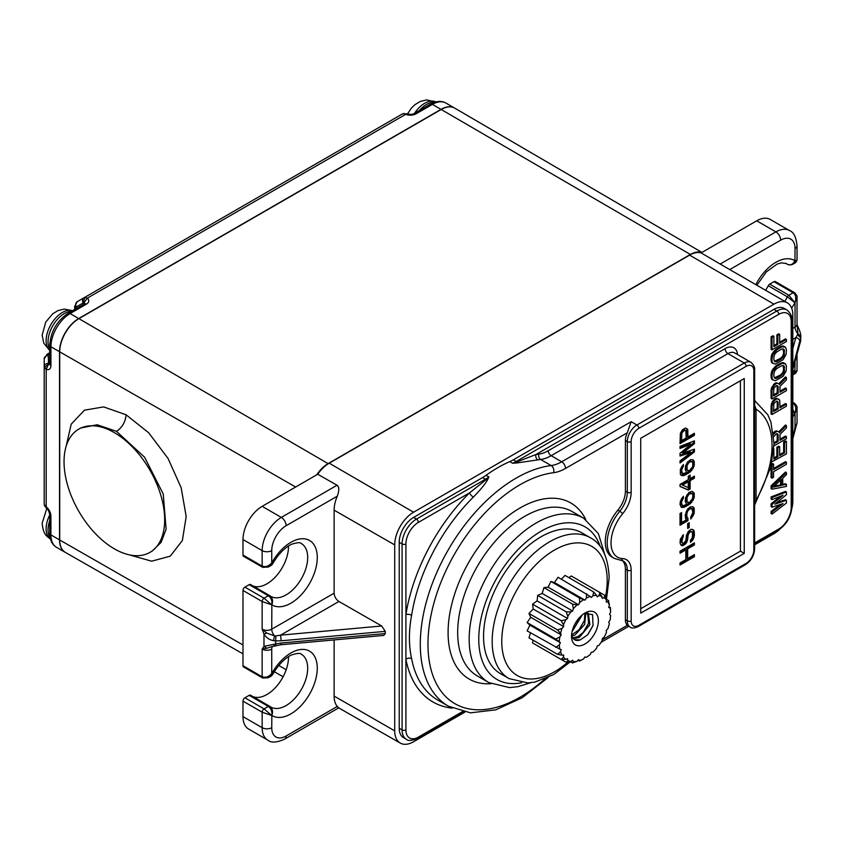 <?xml version="1.0" encoding="UTF-8"?>
<svg xmlns="http://www.w3.org/2000/svg" width="843" height="843" viewBox="0 0 843 843"><rect width="100%" height="100%" fill="white"/><g stroke="black" fill="none" stroke-linecap="round" stroke-linejoin="round"><path stroke-width="1.26" d="M399.213 728.247L402.09 729.901A20.327 11.739 -60 0 0 406.294 739.216L403.418 737.551A20.327 11.739 -60 0 1 399.213 728.247L399.213 542.312A20.327 11.739 -60 0 1 413.586 517.412L482.502 477.623A40.706 23.499 120 0 0 486.063 475.315A135.544 78.262 -60 0 1 509.794 461.616A40.706 23.499 120 0 0 513.355 459.814L773.958 309.349A20.327 11.739 -60 0 1 784.127 308.348L787.004 310.003A20.327 11.739 -60 0 0 776.835 311.014A2.708 1.57 60 0 1 778.753 314.334L535.927 454.535A4.067 3.003 -99.4 0 0 537.834 459.878L517.317 462.881L516.843 461.943L512.67 463.271L517.317 462.881M487.37 480.173C484.841 484.483 480.173 490.131 473.366 497.096A4.067 1.423 45.3 0 1 469.519 492.87L486 479.751L487.37 480.173L488.94 476.969L486.063 475.315M537.834 459.878L540.637 459.467L551.185 465.557A135.544 78.262 -60 0 0 435.957 574.452A135.544 78.262 -60 0 0 448.371 706.181L437.823 700.101A135.544 78.251 -60 0 1 411.616 658.678C408.697 645.338 408.697 630.87 411.616 615.264A135.544 78.251 -60 0 1 473.366 497.096M791.925 508.213A26.691 15.406 120 0 0 792.831 500.984L792.831 315.061A26.691 15.406 120 0 0 787.341 302.858A26.691 15.406 120 0 0 773.958 304.165L689.616 255.123L329.244 463.186A27.113 15.648 120 0 0 317.737 474.251L262.152 506.348A27.113 15.648 120 0 0 242.984 539.552L242.984 555.042A2.708 1.57 120 0 0 243.543 556.285L262.71 567.35A2.708 1.57 120 0 0 262.753 567.371M754.622 544.841L773.958 533.682A26.691 15.406 120 0 0 779.764 529.267M334.123 639.921L334.123 696.097L394.714 730.839A26.691 15.406 120 0 0 400.277 743.083A26.691 15.406 120 0 0 413.586 741.735L464.862 712.135M394.714 730.839L394.714 544.915L334.123 510.173L334.123 593.177L271.741 629.194A6.776 3.909 180 0 1 262.152 629.194L263.985 634.031C266.146 637.656 269.286 639.858 273.438 640.659L275.672 640.88L275.914 635.907L280.571 635.158L338.928 601.47C336.009 599.457 334.408 596.696 334.123 593.177M329.244 463.186L413.586 512.217A26.691 15.406 120 0 0 394.714 544.915M413.586 512.217L773.958 304.165M792.831 369.266L800.681 340.825L792.831 369.624M800.681 340.825L800.681 337.769L792.831 367.053M792.831 348.602L795.803 337.695A4.067 3.277 15.2 0 1 799.817 341.373M800.85 336.136L800.681 337.769L797.541 334.745L797.931 333.807L800.85 336.157C800.587 333.154 799.543 329.908 797.72 326.389L797.035 324.292A6.776 3.909 180 0 1 795.044 327.063L792.831 328.338M792.831 339.402L795.803 337.695L797.541 334.745M773.958 281.688L769.701 284.144L788.869 295.219A2.708 1.57 120 0 0 787.415 296.82L794.928 302.785L788.869 295.219L793.126 292.753L773.958 281.688A2.708 1.57 120 0 1 775.318 281.551L794.485 292.616A2.708 1.57 120 0 0 793.126 292.753C795.781 294.439 796.424 297.758 795.044 302.711L795.044 327.063A6.776 3.909 -120 0 0 797.931 333.807L797.162 325.05M791.619 308.074A37.271 21.518 -60 0 0 794.928 302.785L797.035 297.6M787.341 302.858L720.175 264.049L775.876 231.888A27.113 15.648 -60 0 1 789.427 230.539L770.26 219.475A27.113 15.648 120 0 0 756.708 220.813L701.123 252.911A27.113 15.648 120 0 0 689.616 255.123M701.123 252.911L720.175 264.049M769.701 284.144A2.708 1.57 120 0 0 768.247 285.756A30.496 17.608 -60 0 1 765.644 290.203M288.506 546.022A30.496 17.608 -60 0 1 276.135 576.138A30.496 17.608 -60 0 1 252.911 585.927M269.581 595.558L250.613 584.61A2.708 1.57 120 0 0 250.519 584.547A2.708 1.57 120 0 0 249.159 584.673L244.902 587.139A2.708 1.57 120 0 0 242.984 590.458L242.984 665.717A2.708 1.57 120 0 0 243.543 666.95L262.71 678.025A2.708 1.57 120 0 0 262.753 678.046M288.506 656.686A30.496 17.608 -60 0 1 276.135 686.813A30.496 17.608 -60 0 1 252.911 696.603M269.581 706.234L250.613 695.275A2.708 1.57 120 0 0 250.519 695.212A2.708 1.57 120 0 0 249.159 695.349L244.902 697.814A2.708 1.57 120 0 0 242.984 701.134L242.984 716.624A27.113 15.648 120 0 0 248.601 729.037L267.768 740.101A27.113 15.648 120 0 1 262.152 727.688A6.776 3.909 0 0 0 271.741 727.688A20.327 11.739 -60 0 0 286.114 735.992L337.295 706.445A26.987 15.585 120 0 1 334.123 696.097M792.831 435.683A20.327 11.739 120 0 0 795.044 425.557L795.044 413.386L797.035 408.275C797.467 407.095 796.624 405.441 794.485 403.291L794.485 403.291A2.708 1.57 120 0 0 793.126 403.428C795.781 405.125 796.424 408.444 795.044 413.386L792.831 409.498M799.817 343.596A4.067 3.277 15.2 0 1 799.722 344.292M797.035 354.197L797.035 370.909L795.044 371.331L795.666 373.27M792.831 374.893L794.928 371.394L792.831 374.303M792.831 411.342L794.928 413.449A37.271 21.518 -60 0 1 792.831 416.937M286.114 735.992A6.776 3.909 60 0 1 284.713 739.09L338.696 707.878L400.277 743.083M337.021 706.603C339.244 708.362 339.339 708.31 337.295 706.445M242.984 716.624L262.152 727.688L262.152 712.198L271.741 715.517L264.07 708.879L268.327 706.413C271.109 708.362 272.289 711.376 271.857 715.454C273.206 711.513 272.521 708.478 269.781 706.35A2.708 1.57 120 0 0 269.686 706.286A2.708 1.57 120 0 0 269.686 706.276A2.708 1.57 120 0 0 268.327 706.413L249.159 695.349M275.914 645.285L275.672 643.936L263.985 646.391L266.778 648.267L262.152 649.11A6.776 3.909 -0 0 0 271.741 649.11L271.741 673.462C268.938 676.855 265.745 677.962 262.152 676.781L262.152 649.11L263.985 646.391L263.985 634.031L266.778 633.082L274.618 635.928L273.438 640.659M274.618 645.706L273.438 644.347M271.636 646.676L266.778 648.267M242.984 590.458L262.152 601.523L271.741 604.842L264.07 598.203A2.708 1.57 120 0 0 262.152 601.523L262.152 629.194L266.778 633.082M244.902 587.139L264.07 598.203L268.327 595.748C271.119 597.719 272.3 600.732 271.857 604.779L271.741 629.194A6.776 3.909 60 0 0 274.618 635.928L275.914 635.907M275.672 640.88L281.193 640.796L280.571 635.158L381.71 625.991L385.283 631.365L385.283 633.578L383.786 635.422L280.93 644.747L281.193 643.019L275.672 643.936L275.672 640.88M338.928 601.47L381.71 625.991M262.152 506.348L281.32 517.412L337.021 485.252C339.244 486.843 339.339 490.478 337.295 496.169A26.987 15.585 120 0 0 334.123 510.173M337.295 496.169L286.114 525.716A20.327 11.739 -60 0 0 271.741 550.616L271.741 562.787C268.938 566.18 265.745 567.297 262.152 566.106A2.708 1.57 120 0 0 262.71 567.35L268.306 567.065L271.741 562.787L271.341 565.316L272.521 564.093L271.857 562.724A37.271 21.518 120 0 1 309.402 540.384A37.271 21.518 120 0 1 309.402 583.756A37.271 21.518 120 0 1 271.857 604.779C273.206 600.838 272.521 597.803 269.781 595.674A2.708 1.57 120 0 0 269.686 595.611L269.686 595.611A2.708 1.57 120 0 0 268.327 595.748L249.159 584.673M250.519 584.547L269.781 595.674M337.021 485.252L317.737 474.251M242.984 665.717L262.152 676.781A2.708 1.57 120 0 0 262.71 678.025L268.306 677.74L271.741 673.462L271.341 675.981L272.521 674.769L271.857 673.399A37.271 21.518 120 0 1 309.402 651.059A37.271 21.518 120 0 1 309.402 694.421A37.271 21.518 120 0 1 271.857 715.454L271.741 727.688M250.519 695.212L269.781 706.35M785.455 263.164L787.415 264.302A2.708 1.57 120 0 0 787.51 264.365C789.006 265.081 790.713 265.071 792.631 264.344L794.928 260.729C793.094 264.386 790.586 265.577 787.415 264.302A30.496 17.608 120 0 0 786.329 263.574L781.503 262.826L777.109 264.091L766.35 271.91L756.94 285.134M797.025 260.245L795.044 260.656L795.666 262.594L797.035 260.245L797.035 245.724A6.776 3.909 180 0 1 795.044 248.485A20.327 11.739 120 0 0 780.671 240.181L730.017 269.433M701.808 252.521A25.754 14.868 120 0 0 690.385 254.46L328.096 463.629A25.754 14.868 120 0 0 316.673 474.872M701.956 252.426L454.777 108.157A27.113 15.648 120 0 0 441.195 109.485L78.894 318.654A27.113 15.648 120 0 0 59.727 351.847L59.727 539.994A27.113 15.648 120 0 0 65.385 552.428L242.984 653.852M80.686 428.023L97.187 424.746L116.534 431.384L144.617 457.243L163.236 493.977L166.113 529.193L161.108 542.386L152.172 551.08M114.363 548.846A71.16 41.086 -120 0 0 149.938 552.376A71.16 41.086 -120 0 0 160.844 495.347A71.16 41.086 -120 0 0 114.363 432.638A71.16 41.086 -120 0 0 78.778 429.119A71.16 41.086 -120 0 0 67.872 486.137A71.16 41.086 -120 0 0 114.363 548.846M411.616 658.678A4.067 2.761 -10.9 0 0 405.915 659.289L405.915 729.901A17.619 10.169 120 0 0 418.381 737.098L462.449 711.65M413.586 517.412L416.463 519.077A2.708 1.57 60 0 1 418.381 522.397A17.619 10.169 120 0 0 405.915 543.977L405.915 659.289A139.611 80.601 -60 0 0 452.133 708.141M418.381 522.397L469.519 492.87A139.611 80.601 -60 0 0 405.915 614.589A4.067 1.844 -171.1 0 1 411.616 615.264M486 479.751L488.94 476.969A40.706 23.499 120 0 1 485.378 479.288A2.719 1.57 -120 0 1 486 479.762M776.645 502.702L785.465 499.709L786.424 500.268L774.801 504.209L786.424 494.725L786.424 491.964L772.04 497.496L772.04 499.572L783.052 495.284L772.04 504.409L772.04 507.18L783.052 503.587L772.04 512.017L772.04 514.093L786.424 503.029L786.424 500.268M772.04 499.572L771.082 499.014L771.082 496.938L785.465 491.406L786.424 491.964M772.04 507.18L771.082 506.622L771.082 503.861L779.996 496.485M772.04 514.093L771.082 513.545L771.082 511.469L780.123 504.546M771.082 485.874L771.082 488.645L772.04 489.193L772.04 486.432L771.082 485.874L785.465 472.038L786.424 472.596L772.04 486.432M782.747 484.346L785.465 483.798L786.424 484.356L782.747 485.094L782.747 478.171L786.424 474.672L786.424 472.596M771.082 466.021L771.082 477.57L772.04 478.129L772.04 464.988L773.568 464.103L773.568 469.635L786.424 462.217L786.424 464.293L773.568 471.711L773.568 477.243L772.04 478.129M786.424 462.217L785.465 461.669L773.568 468.529M773.568 464.103L772.62 463.545L771.514 464.187M783.632 441.974L784.58 442.533L786.424 441.469L785.465 440.91L783.632 441.974L783.632 452.354L779.691 454.619M776.898 447.243L777.857 447.802L779.691 446.737L778.732 446.179L776.898 447.243L776.898 456.232L773.874 457.981M778.816 431.785L785.465 425.009L786.424 425.557L779.385 432.733L778.774 431.7L775.676 431.005L778.774 431.7M775.676 431.005L774.454 431.711L775.412 432.259L773.589 434.43M773.389 432.796L774.454 431.711M786.424 425.557L786.424 427.981L779.996 434.451L779.996 440.331L786.424 436.621L785.465 436.073L779.996 439.224M773.537 400.077L774.454 399.203L775.412 399.751L774.496 400.625L773.537 400.077L772.304 401.816L773.263 402.374L772.04 406.189L771.082 405.641L772.304 401.816M771.082 405.641L771.082 413.934L772.04 414.493L772.04 406.189M774.454 399.203L776.593 398.307L779.691 400.046L779.996 407.822L786.424 404.113L785.465 403.565L779.996 406.716M778.816 383.713L785.465 376.937L786.424 377.485L779.385 384.661L778.774 383.628L775.676 382.933L778.774 383.628M775.676 382.933L774.454 383.639L775.412 384.187L773.263 386.811L772.04 390.625L771.082 390.077L771.387 388.17L774.454 383.639M771.082 390.077L771.082 398.37L772.04 398.929L772.04 390.625M786.424 377.485L786.424 379.908L779.996 386.379L779.996 392.258L786.424 388.549L785.465 388.001L779.996 391.152M771.387 378.486L771.082 376.937L772.04 377.485L772.346 379.034L771.387 378.486L771.998 379.519L775.412 380.73L783.052 376.315L786.119 371.089L786.424 366.42L785.507 363.839L780.565 363.154L783.316 362.606L785.507 363.839M780.565 363.154L775.981 365.809L776.94 366.357L772.957 371.078L772.04 374.724L771.082 374.166L771.998 370.52L775.981 365.809M771.082 374.166L771.082 376.937M771.387 361.889L771.082 360.33L772.04 360.888L772.346 362.437L771.387 361.889L771.998 362.911L775.412 364.134L783.052 359.719L786.119 354.492L786.424 349.813L785.507 347.232L780.565 346.557L783.316 346.009L785.507 347.232M780.565 346.557L775.981 349.202L776.94 349.761L772.957 354.471L772.04 358.117L771.082 357.569L771.998 353.923L775.981 349.202M771.082 357.569L771.082 360.33M773.874 345.577L776.898 343.839L776.898 334.84L778.732 333.786L779.691 334.334L779.691 343.333L786.424 339.444L785.465 338.886L779.691 342.226M773.874 336.304L772.926 335.756L771.082 336.81L771.082 349.265L772.04 349.813L772.04 337.369L773.874 336.304L773.874 346.684L777.857 344.387L777.857 335.398L779.691 334.334M602.208 639.816L627.318 625.316A13.551 7.829 -60 0 1 625.401 619.784L627.318 620.891L627.318 570.205A2.708 1.57 0 0 0 631.154 570.205L631.154 620.891A10.843 6.259 120 0 0 638.825 625.316L746.171 563.345A10.843 6.259 120 0 0 753.832 550.068L753.832 370.772A10.843 6.259 120 0 0 746.171 366.347L638.825 428.328A10.843 6.259 120 0 0 631.154 441.606L631.154 492.291A23.046 13.309 -60 0 1 622.598 513.787A31.17 17.998 120 0 0 611.027 542.871A31.17 17.998 120 0 0 622.598 558.593A23.046 13.309 -60 0 1 631.154 570.205M622.166 560.479A20.327 11.739 120 0 1 625.401 569.099L625.401 619.784M617.856 510.152L619.774 511.258A33.889 19.568 -60 0 0 614.21 558.382L612.292 557.276A33.889 19.568 -60 0 1 617.856 510.152A20.327 11.739 120 0 0 625.401 491.184L625.401 440.499A13.551 7.829 -60 0 1 627.318 432.754L631.154 421.69L636.908 425.009A2.708 1.57 60 0 1 638.825 428.328M627.318 625.316L630.121 627.097A13.551 7.829 -60 0 1 627.318 620.891A2.708 1.57 -0 0 0 631.154 620.891M744.253 553.387L640.733 613.146L640.733 438.286L744.253 378.528L744.253 553.387L740.417 551.174L640.733 608.72M754.622 504.852L756.066 500.194A79.969 46.175 120 0 0 756.066 409.213L754.622 405.23M754.622 501.416A6.776 3.909 180 0 1 756.066 500.194L756.066 409.213A6.776 3.909 0 0 0 754.622 410.436M740.417 380.741L740.417 551.174M687.677 558.519L694.411 554.631L694.411 556.707L680.038 565L680.038 562.934L685.844 559.573L685.844 549.889L680.038 553.25L680.038 551.174L694.411 542.871L694.411 544.947L687.677 548.835L687.677 558.519L686.718 557.961L686.718 548.277L687.677 548.835M683.399 534.704L681.871 541.807L682.788 543.356L683.705 543.177L685.844 540.553L686.455 535.358L688.288 531.533L691.049 529.246L693.494 529.91L694.105 530.942L694.411 535.263L693.188 539.425L690.438 542.397L690.438 540.321L692.272 537.876L692.577 533.556L691.66 531.659L689.827 532.028L688.288 534.641L687.066 541.575L685.844 543.661L683.399 545.421L680.954 545.105L680.038 542.871L680.343 539.235L683.399 534.704M687.677 523.587L689.205 522.702L689.205 527.539L687.677 528.424L687.677 523.587M687.066 517.37L687.983 518.224L687.983 520.637L680.038 525.231L680.038 513.471L681.565 512.586L681.565 522.618L686.455 519.794L685.538 518.593L685.233 514.968L687.677 509.056L690.438 506.78L693.188 506.917L694.105 508.118L694.105 513.65L690.744 519.056L690.744 516.98L692.883 512.628L691.966 508.656L689.511 509.035L687.677 511.132L686.76 514.082L687.066 517.37L685.802 515.61L686.76 516.158M681.871 504.809L683.399 505.652L686.76 504.399L685.233 501.48L685.538 497.844L688.9 492.438L691.966 491.364L694.105 492.902L694.105 498.087L690.438 503.661L684.01 507.37L681.26 507.233L680.038 504.483L680.343 501.195L683.399 496.316L683.399 498.044L681.565 501.87L681.871 504.809L680.607 503.387L681.565 503.945M680.038 486.495L680.038 484.419L688.288 479.656L688.288 476.2L690.132 475.136L690.132 478.592L694.411 476.126L694.411 478.192L690.132 480.668L690.132 488.972L688.288 490.025L680.038 486.495M681.565 470.046L682.482 473.671L686.76 472.586L685.233 469.656L685.538 466.021L687.372 462.196L690.438 459.741L693.188 459.878L694.105 461.079L694.105 466.263L690.438 471.848L684.01 475.557L681.26 475.41L680.343 474.219L680.343 469.372L683.399 464.493L683.399 466.221L681.565 470.046L680.607 469.498L680.912 468.286L681.871 468.834M682.788 453.091L694.411 449.15L694.411 451.911L680.038 462.976L680.038 460.9L691.049 452.47L680.038 456.063L680.038 453.292L691.049 444.166L680.038 448.455L680.038 446.379L694.411 440.847L694.411 443.608L682.788 453.091L681.829 452.533L693.452 443.06L694.411 443.608M682.482 429.751L685.538 427.981L687.677 429.171L687.983 436.948L694.411 433.239L694.411 435.315L680.038 443.608L680.343 433.407L682.482 429.751M680.038 563.893L693.452 556.148L694.411 556.707M693.452 556.148L693.452 555.179M680.038 552.144L684.885 549.341L685.844 549.889M686.718 548.277L693.452 544.388L694.411 544.947M693.452 544.388L693.452 543.419M682.788 543.356L681.218 542.123L680.912 539.183L682.44 536.222L683.399 536.78M682.44 536.222L682.44 535.632M681.829 536.928L682.788 537.476M681.218 537.971L682.177 538.519M680.912 539.183L681.871 539.731M680.912 541.259L681.871 541.807M681.218 542.123L682.177 542.671M690.438 541.027L693.146 536.612L693.146 530.384L694.105 530.942M693.146 530.384L692.556 529.393M693.452 531.944L694.411 532.491M693.452 534.704L694.411 535.263M693.146 536.612L694.105 537.17M692.229 538.877L693.188 539.425M690.702 540.795L691.66 541.343M680.933 545.073L683.662 544.167L686.107 541.027L687.33 534.093L688.868 531.48L689.785 530.953L691.66 531.659M689.785 530.953L690.744 531.501M688.868 531.48L689.827 532.028M687.941 532.702L688.9 533.25M687.33 534.093L688.288 534.641M687.024 535.653L687.983 536.201M687.024 537.729L687.983 538.277M686.718 539.288L687.677 539.836M686.107 541.027L687.066 541.575M684.885 543.113L685.844 543.661M683.662 544.167L684.621 544.715M682.44 544.873L683.399 545.421M681.218 545.231L682.177 545.779M687.677 527.318L689.205 527.539M688.246 526.991L688.246 523.25M680.038 524.125L687.024 520.089L687.024 517.665L687.983 518.224M687.024 517.665L686.107 516.812M687.024 520.089L687.983 520.637M680.607 513.145L680.607 522.07L681.565 522.618M690.744 517.402L693.146 513.092L693.146 507.56L694.105 508.118M693.146 507.56L692.514 506.738M693.452 509.119L694.411 509.667M693.452 511.195L694.411 511.743M693.146 513.092L694.105 513.65M692.229 515.358L693.188 515.905M691.007 517.096L691.966 517.655M685.802 515.61L686.107 511.975L687.635 509.362L690.09 507.95L691.966 508.656M690.09 507.95L691.049 508.498M689.174 508.129L690.132 508.687M688.562 508.487L689.511 509.035M687.635 509.362L688.594 509.91M686.718 510.584L687.677 511.132M686.107 511.975L687.066 512.523M685.802 513.535L686.76 514.082M680.912 504.251L682.482 505.494M680.975 506.864L685.19 505.926L691.007 501.532L693.146 497.528L693.146 492.344L694.105 492.902M693.146 492.344L692.514 491.522M693.452 493.903L694.411 494.451M693.452 495.631L694.411 496.179M693.146 497.528L694.105 498.087M692.229 499.794L693.188 500.342M691.007 501.532L691.966 502.091M689.479 503.113L690.438 503.661M687.33 504.694L688.288 505.242M685.19 505.926L686.149 506.485M683.051 506.822L684.01 507.37M681.523 507.012L682.482 507.56M680.607 503.387L681.523 498.708L682.44 497.486L683.399 498.044M681.523 498.708L682.482 499.267M680.912 500.099L681.871 500.658M680.607 501.311L681.565 501.87M687.677 502.491L685.802 500.384L686.718 495.357L689.174 492.913L691.966 493.44L689.205 493.998L687.066 497.307L687.066 501.806L689.205 502.639L692.577 498.624L692.883 494.989L691.966 493.44M687.33 494.314L688.288 494.873M689.205 493.998L688.246 493.44M686.718 495.357L687.677 495.916M686.107 496.748L687.066 497.307M685.802 497.971L686.76 498.519M685.802 500.384L686.76 500.942M686.107 501.248L687.066 501.806M690.09 492.723L691.049 493.281M689.174 492.913L690.132 493.461M689.174 475.684L689.174 478.044L690.132 478.592M688.288 490.025L687.33 489.477L689.174 488.413L689.174 480.12L693.452 477.644L694.411 478.192M693.452 477.644L693.452 476.674M689.174 480.12L690.132 480.668M689.174 488.413L690.132 488.972M680.038 486.358L687.33 489.477M682.482 485.083L681.523 484.535L687.33 481.174L688.288 481.732L682.482 485.083L688.288 487.612L688.288 481.732M682.482 473.671L680.912 472.438L680.607 471.574L681.565 472.122M680.607 471.574L680.607 469.498M680.912 472.438L681.871 472.986M680.975 475.041L685.19 474.114L691.007 469.72L693.146 465.715L693.146 460.531L694.105 461.079M693.146 460.531L692.514 459.698M693.452 462.08L694.411 462.638M693.452 463.808L694.411 464.367M693.146 465.715L694.105 466.263M692.229 467.97L693.188 468.529M691.007 469.72L691.966 470.268M689.479 471.29L690.438 471.848M687.33 472.87L688.288 473.429M685.19 474.114L686.149 474.662M683.051 474.999L684.01 475.557M681.523 475.189L682.482 475.747M680.912 468.286L682.44 465.673L683.399 466.221M681.523 466.896L682.482 467.444M687.677 470.668L685.802 468.571L686.718 463.545L689.174 461.089L691.966 461.627L689.205 462.175L687.066 465.484L687.066 469.983L689.205 470.826L692.577 466.801L692.883 463.165L691.966 461.627M687.33 462.501L688.288 463.049M689.205 462.175L688.246 461.627M689.174 461.089L690.132 461.648M690.09 460.91L691.049 461.458M686.107 469.435L687.066 469.983M685.802 468.571L686.76 469.119M685.802 466.147L686.76 466.706M686.107 464.936L687.066 465.484M686.718 463.545L687.677 464.093M680.038 461.69L693.452 451.363L694.411 451.911M693.452 451.363L693.452 449.467M680.038 455.199L690.09 451.922L691.049 452.47M680.038 447.528L690.09 443.618L691.049 444.166M693.452 443.06L693.452 441.216M687.983 436.948L687.024 436.389L686.718 428.613L687.677 429.171M687.024 430.162L687.983 430.72M680.038 442.501L693.452 434.756L694.411 435.315M693.452 434.756L693.452 433.787M681.565 440.657L680.607 440.099L680.912 432.311L683.357 429.867L685.844 430.573L684.316 430.415L681.871 432.87L681.565 440.657L686.149 438.002L685.844 430.573M680.607 433.534L681.565 434.082M680.912 432.311L681.871 432.87M681.523 431.268L682.482 431.827M682.44 430.394L683.399 430.952M683.357 429.867L684.316 430.415M684.274 429.677L685.233 430.236M581.723 532.755A81.328 46.955 120 0 0 519.056 554.546A81.328 46.955 120 0 0 483.555 636.391A81.328 46.955 120 0 0 500.394 673.62L509.024 678.594A81.328 46.955 -60 0 1 492.175 641.365A81.328 46.955 -60 0 1 527.676 559.52A81.328 46.955 -60 0 1 590.353 537.739L581.723 532.755M568.941 577.666L571.269 575.969L599.847 592.471L602.345 598.414L604.073 597.687A36.323 20.97 -60 0 1 606.475 599.91L606.243 602.039L607.866 601.881A36.323 20.97 -60 0 1 609.373 605.221L608.699 607.476L610.09 607.898A36.323 20.97 -60 0 1 610.606 612.123L609.542 614.336L610.606 615.327A36.323 20.97 -60 0 1 610.09 620.132L608.699 622.166L609.373 623.641A36.323 20.97 -60 0 1 607.866 628.72L606.243 630.427L606.475 632.303A36.323 20.97 -60 0 1 604.073 637.297L602.345 638.562L602.113 640.701A36.323 20.97 -60 0 1 598.983 645.274L597.244 646.012L596.581 648.267A36.323 20.97 -60 0 1 592.935 652.113L591.322 652.271L590.258 654.495A36.323 20.97 -60 0 1 586.349 657.34L584.958 656.918L583.567 658.941A36.323 20.97 -60 0 1 579.657 660.606L578.593 659.626L576.981 661.323A36.323 20.97 -60 0 1 573.335 661.692L572.66 660.206L570.932 661.47A36.323 20.97 -60 0 1 567.803 660.512L567.571 658.636L565.843 659.374A36.323 20.97 -60 0 1 563.44 657.15L563.661 655.011L562.049 655.169A36.323 20.97 -60 0 1 560.542 651.839L561.206 649.584L559.826 649.152A36.323 20.97 -60 0 1 559.309 644.937L560.374 642.724L559.309 641.734A36.323 20.97 -60 0 1 559.826 636.918L561.206 634.895L560.542 633.409A36.323 20.97 -60 0 1 562.049 628.33L563.661 626.623L563.44 624.758A36.323 20.97 -60 0 1 565.843 619.753L567.571 618.488L567.803 616.359A36.323 20.97 -60 0 1 570.932 611.776L572.66 611.038L573.335 608.794A36.323 20.97 -60 0 1 576.981 604.937L578.593 604.779L579.657 602.566A36.323 20.97 -60 0 1 583.567 599.71L584.958 600.142L586.349 598.109A36.323 20.97 -60 0 1 590.258 596.444L591.322 597.434L592.935 595.727A36.323 20.97 -60 0 1 596.581 595.369L597.244 596.844L598.983 595.58A36.323 20.97 -60 0 1 602.113 596.549M561.427 579.215L565.031 575.411L593.62 591.912L596.581 595.369M559.826 649.152L527.128 630.88L529.889 625.127L527.128 622.566L530.732 617.297L528.993 613.451L533.187 609.025L532.597 604.178L537.096 600.89L537.686 595.358L542.186 593.44L543.925 587.603L548.119 587.181L550.879 581.438L554.473 582.545L558.077 577.276L590.258 596.444M562.049 655.169L557.581 654.337L528.993 637.835L530.489 632.819M565.843 659.374L561.175 659.458L532.597 642.956L532.902 640.09M537.686 645.896L566.264 662.398L567.803 660.512M571.944 636.054L575.01 634.958L584.642 624.494L585.896 612.829M584.905 613.188L584.315 620.891L579.162 629.721L571.691 634.916M573.219 638.583L579.32 637.456L589.879 624.779L588.393 613.304L586.264 612.724M587.634 612.956L588.635 623.377L583.461 632.218L577.887 636.623L572.713 637.866M571.628 634.463A14.911 8.609 120 0 0 574.631 639.784A14.911 8.609 120 0 0 580.258 639.911L574.431 639.658M572.06 631.692L582.323 614.863M580.542 616.454L574.894 627.171L572.692 629.321M584.115 613.556L592.555 614.589L593.05 625.527L587.75 634.737L580.258 639.911M593.156 625.211L587.529 634.969M588.825 622.777L583.04 632.671M584.452 620.459L578.846 630.058M580.195 617.803L574.578 627.519M584.958 613.03A18.978 10.959 120 0 0 571.533 636.275A18.978 10.959 120 0 0 584.958 644.02A18.978 10.959 120 0 0 598.372 620.785A18.978 10.959 120 0 0 584.958 613.03M583.567 658.941L579.457 661.091L578.003 660.248M570.205 661.629L572.502 662.956L573.335 661.692M576.981 661.323L572.502 662.956M570.932 661.47L566.264 662.398M561.175 659.458L563.44 657.15M557.581 654.337L560.542 651.839M529.889 625.127L560.374 642.724M555.716 647.382L559.309 644.937M559.309 641.734L555.716 639.068L559.826 636.918M527.128 622.566L555.716 639.068M530.732 617.297L561.206 634.895M560.542 633.409L557.581 629.953L562.049 628.33M528.993 613.451L557.581 629.953M533.187 609.025L563.661 626.623M563.44 624.758L561.175 620.68L565.843 619.753M532.597 604.178L561.175 620.68M537.096 600.89L567.571 618.488M567.803 616.359L566.264 611.86L570.932 611.776M537.686 595.358L566.264 611.86M542.186 593.44L572.66 611.038M573.335 608.794L572.502 604.104L576.981 604.937M543.925 587.603L572.502 604.104M548.119 587.181L578.593 604.779M579.657 602.566L579.457 597.94L550.879 581.438M579.457 597.94L583.567 599.71M584.958 600.142L554.473 582.545M586.349 598.109L586.665 593.778M592.935 595.727L593.62 591.912M598.983 595.58L599.847 592.471L604.947 595.411L606.475 599.91M604.073 597.687L604.947 595.411M607.866 601.881L608.541 600.532L606.243 599.204M608.541 600.532L609.373 605.221M608.952 606.644L610.09 607.898M610.406 607.487L610.606 612.123M737.488 354.545A17.619 10.169 -60 0 0 725.085 348.644L548.277 450.72A36.597 21.128 120 0 1 538.814 454.114A139.611 80.612 -60 0 0 535.927 454.535L516.843 461.943A2.719 1.57 60 0 0 516.232 461.469L513.355 459.814M771.082 511.469L772.04 512.017M771.082 503.861L772.04 504.409M771.082 496.938L772.04 497.496M786.424 484.356L786.424 486.432L772.04 489.193M773.263 487.106L781.524 479.224L781.524 485.452L773.263 487.106M780.565 480.141L780.565 484.894L781.524 485.452M774.253 486.158L780.565 484.894M771.419 464.619L772.04 464.988M779.691 446.737L779.691 455.726L784.58 452.902L784.58 442.533M784.58 452.902L783.632 452.354M786.424 441.469L786.424 453.924L772.04 461.69M773.821 448.676L773.874 459.087L777.857 456.79L777.857 447.802M776.898 456.232L777.857 456.79M786.424 436.621L786.424 438.697L773.969 445.894M773.537 432.585L774.496 433.133M775.412 432.259L776.635 431.553M776.593 430.815L777.552 431.374M774.022 443.787L778.163 441.395L778.163 434.819L777.246 433.629L776.329 433.808L773.79 436.6M778.163 434.819L777.204 434.271L777.204 440.836L774.032 442.67M778.163 441.395L777.204 440.836M777.204 434.271L776.993 433.671M775.676 398.497L776.635 399.045L775.412 399.751M776.593 398.307L777.552 398.865L776.635 399.045M778.774 399.192L777.552 398.865M786.424 404.113L786.424 406.189L772.04 414.493M771.387 403.734L772.346 404.282M774.496 400.625L773.263 402.374M778.163 408.887L778.163 402.311L777.246 401.11L776.329 401.3L773.874 403.744L773.568 411.532L778.163 408.887L777.204 408.328L773.568 410.425M778.163 402.311L777.204 401.763L777.204 408.328M777.204 401.763L776.993 401.163M786.424 388.549L786.424 390.625L772.04 398.929M771.387 388.17L772.346 388.718M772.304 386.252L773.263 386.811M773.537 384.513L774.496 385.061M775.412 384.187L776.635 383.481M776.593 382.743L777.552 383.302M778.163 393.323L778.163 386.747L777.246 385.546L776.329 385.736L773.874 388.18L773.568 395.968L778.163 393.323L777.204 392.764L773.568 394.861M778.163 386.747L777.204 386.199L777.204 392.764M777.204 386.199L776.993 385.599M772.04 377.485L772.04 374.724M771.387 372.258L772.346 372.817M771.998 370.52L772.957 371.078M773.231 368.433L774.19 368.992M774.454 367.032L775.412 367.59M776.94 366.357L781.524 363.712M782.093 362.616L783.052 363.175M783.316 362.606L784.275 363.164M772.346 379.034L772.957 380.067M773.874 373.66L773.874 376.431L774.801 378.317L776.94 378.117L781.524 375.472L784.275 371.805L784.275 366.273L783.663 365.588L781.524 365.788L776.94 368.433L774.801 370.709L773.874 373.66M774.39 377.864L780.565 374.914L782.704 372.638L783.632 369.687L783.115 365.493M783.316 365.714L784.275 366.273M783.632 366.926L784.58 367.474M783.632 369.687L784.58 370.246M783.316 371.257L784.275 371.805M782.704 372.638L783.663 373.196M781.788 373.86L782.747 374.418M780.565 374.914L781.524 375.472M775.981 377.569L776.94 378.117M774.759 377.927L775.718 378.475M772.04 360.888L772.04 358.117M771.387 355.662L772.346 356.21M771.998 353.923L772.957 354.471M773.231 351.837L774.19 352.385M774.454 350.435L775.412 350.983M776.94 349.761L781.524 347.105M782.093 346.02L783.052 346.578M783.316 346.009L784.275 346.557M772.346 362.437L772.957 363.47M773.874 357.063L773.874 359.824L774.801 361.721L776.94 361.521L781.524 358.865L784.275 355.209L784.275 349.666L782.747 348.823L781.524 349.181L776.94 351.837L774.801 354.113L773.874 357.063M774.39 361.257L780.565 358.317L782.704 356.041L783.632 353.091L783.115 348.886M783.316 349.118L784.275 349.666M783.632 350.33L784.58 350.878M783.632 353.091L784.58 353.649M783.316 354.65L784.275 355.209M782.704 356.041L783.663 356.6M781.788 357.263L782.747 357.822M780.565 358.317L781.524 358.865M775.981 360.962L776.94 361.521M774.759 361.32L775.718 361.879M786.424 339.444L786.424 341.52L772.04 349.813M771.082 336.81L772.04 337.369M776.898 343.839L777.857 344.387M776.898 334.84L777.857 335.398M49.726 362.943L44.363 367.58L46.186 369.382L46.186 506.833A8.135 4.7 60 0 1 50.917 516.085A4.067 2.35 180 0 1 49.716 514.43L49.726 533.24A4.067 2.35 0 0 0 50.917 534.905L59.537 539.878A27.113 15.648 120 0 0 65.153 552.291A27.113 15.648 120 0 0 65.248 552.344M59.537 539.878L59.537 351.742L50.917 346.758L50.917 365.577A8.135 4.7 60 0 1 46.186 369.382L48.546 364.155A4.067 2.35 -120 0 0 49.705 364.26M454.651 108.083A27.113 15.648 120 0 0 454.556 108.03A27.113 15.648 120 0 0 440.994 109.369L432.375 104.395A4.067 2.35 -120 0 0 430.341 104.195C436.231 100.939 441.426 100.559 445.926 103.046A27.113 15.648 120 0 0 432.375 104.395L416.084 113.794A8.135 4.7 180 0 1 405.694 114.342L87.314 298.159L84.837 297.484L83.172 302.953A4.067 3.319 -120 0 1 84.015 297.769L402.216 114.058A6.776 3.909 -120 0 1 403.038 113.773L407.201 113.879L403.038 113.773M84.637 303.765A4.067 2.35 0 0 0 83.963 302.816L87.314 298.159A8.135 4.7 180 0 1 86.376 304.154A4.067 2.35 -120 0 0 84.342 303.954L68.051 313.354A4.067 2.35 60 0 1 70.085 313.564L78.705 318.538A27.113 15.648 120 0 0 59.537 351.742M78.705 318.538L440.994 109.369M83.963 302.816L83.499 304.439M49.726 354.092L49.063 354.471A2.708 1.57 0 0 0 48.272 355.577L48.546 364.155M44.542 505.768L46.544 508.361L46.186 506.833L44.363 504.809L44.542 505.768L44.205 503.956L44.205 358.897L44.205 496.127M84.026 297.758L77.24 301.678L84.015 297.769A6.776 3.909 60 0 1 84.837 297.484M509.794 461.616L512.67 463.271A40.706 23.499 120 0 0 516.232 461.469L776.835 311.014L773.958 309.349M755.865 284.502A37.271 21.518 -60 0 1 794.928 260.729L795.044 248.485M780.671 240.181A6.776 3.909 -120 0 0 775.876 231.888L756.708 220.813M792.831 403.597L795.044 404.535M794.527 403.312A2.708 1.57 120 0 0 794.485 403.291L792.831 402.343M795.044 425.557A6.776 3.909 -0 0 0 797.035 422.796L792.831 438.666M792.831 370.34A37.271 21.518 -60 0 1 794.928 371.394L795.044 361.499M244.902 697.814L264.07 708.879A2.708 1.57 120 0 0 262.152 712.198L242.984 701.134M271.741 649.11A6.776 3.909 60 0 1 272.647 646.391M385.283 631.365L281.193 640.796M281.193 643.019L385.283 633.578M270.434 596.127A30.496 17.608 120 0 0 270.866 596.391A30.496 17.608 120 0 0 301.362 578.783A30.496 17.608 120 0 0 301.362 543.566C300.508 542.281 297.421 542.46 292.099 544.104C288.907 545.21 280.298 550.416 272.521 564.093M242.984 555.042L262.152 566.106L262.152 550.616L242.984 539.552M271.741 550.616A6.776 3.909 180 0 1 262.152 550.616A27.113 15.648 -60 0 1 281.32 517.412A6.776 3.909 60 0 1 286.114 525.716M270.434 706.803A30.496 17.608 120 0 0 270.866 707.066A30.496 17.608 120 0 0 301.362 689.458A30.496 17.608 120 0 0 301.362 654.242C300.508 652.956 297.421 653.135 292.099 654.779C288.907 655.875 280.298 661.081 272.521 674.769M784.759 301.351A30.496 17.608 120 0 0 787.415 296.82L768.247 285.756M785.413 263.153L787.51 264.365A2.708 1.57 120 0 0 787.678 264.439M690.385 254.46L441.195 109.485M78.894 318.654L328.096 463.629M295.64 487.012L59.727 351.847M59.727 539.994L242.984 644.979M278.77 665.485L286.177 669.732M129.295 554.852L151.645 561.196L170.254 556.169L182.373 540.521L186.187 516.538L181.161 487.749L168.02 458.402L148.705 432.817L126.081 414.767L103.626 406.906L84.405 410.193L71.223 424.166L65.996 446.801M116.534 431.384C122.33 427.359 125.512 421.816 126.081 414.767M418.381 737.098A2.708 1.57 60 0 1 417.822 738.342L463.618 711.903M405.915 543.977A2.708 1.57 180 0 1 402.09 543.977L402.09 729.901A2.708 1.57 0 0 0 405.915 729.901M482.502 477.623L485.378 479.288L416.463 519.077A20.327 11.739 -60 0 0 402.09 543.977L399.213 542.312M754.622 543.883L778.194 530.279A2.708 1.57 -120 0 0 778.753 529.035A17.619 10.169 120 0 0 791.208 507.454L791.208 321.531A17.619 10.169 120 0 0 778.753 314.334M754.622 542.966L778.753 529.035M754.622 400.13A90.812 52.435 -60 0 1 755.075 400.836M538.814 454.114A4.067 3.045 -97.1 0 0 540.637 459.467A40.664 23.478 120 0 0 551.153 455.694A4.067 2.35 60 0 1 548.277 450.72M725.085 348.644A4.067 2.35 -120 0 0 727.952 353.617A13.551 7.829 -60 0 1 734.738 352.954L751.029 362.353A13.551 7.829 -60 0 0 744.253 363.027L727.952 353.617L551.153 455.694L561.691 461.785L631.154 421.69M627.318 432.754L565.527 468.423A46.08 26.607 -60 0 1 553.609 472.702A130.117 75.122 120 0 0 428.086 638.678A130.117 75.122 120 0 0 544.768 679.015M490.921 683.705A101.655 58.694 -60 0 1 448.086 632.513A101.655 58.694 -60 0 1 505.126 518.371A101.655 58.694 -60 0 1 585.727 519.499M625.401 569.099L627.318 570.205A20.327 11.739 120 0 0 623.103 560.901L620.553 560.184A2.708 2.118 -87.4 0 0 622.598 558.593M622.598 513.787A2.708 0.632 39.8 0 0 619.774 511.258A20.327 11.739 120 0 0 627.318 492.291L627.318 441.606A13.551 7.829 -60 0 1 636.908 425.009L744.253 363.027A2.708 1.57 60 0 1 746.171 366.347M625.401 440.499L627.318 441.606A2.708 1.57 0 0 0 631.154 441.606M625.401 491.184L627.318 492.291A2.708 1.57 -0 0 0 631.154 492.291M553.609 472.702A5.427 4.057 82.9 0 0 551.185 465.557A40.664 23.478 120 0 0 561.691 461.785A5.427 3.13 60 0 1 565.527 468.423M630.121 627.097C631.639 628.446 634.347 628.267 638.256 626.56L745.602 564.589A2.708 1.57 -120 0 0 746.171 563.345M753.832 550.068A2.708 1.57 0 0 0 754.633 548.962L754.622 369.666A2.708 1.57 180 0 1 753.832 370.772M638.256 626.56A2.708 1.57 -120 0 0 638.825 625.316M477.328 675.949A94.88 54.784 -60 0 1 457.675 632.513A94.88 54.784 -60 0 1 499.088 537.033A94.88 54.784 -60 0 1 572.207 511.606L583.704 518.245A94.88 54.784 -60 0 0 510.595 543.672A94.88 54.784 -60 0 0 469.172 639.152A94.88 54.784 -60 0 0 488.824 682.588L477.328 675.949M521.691 682.735A88.104 50.865 -60 0 1 478.761 639.152A88.104 50.865 -60 0 1 531.248 537.813A88.104 50.865 -60 0 1 600.269 546.633M567.845 662.103A74.553 43.046 -60 0 1 501.764 641.365A74.553 43.046 -60 0 1 554.473 550.058A74.553 43.046 -60 0 1 607.192 580.5A74.553 43.046 -60 0 1 605.474 596.918M778.194 530.279C786.624 524.515 791.229 516.538 792.009 506.348L792.009 320.424A2.708 1.57 180 0 1 791.208 321.531M792.009 506.348A2.708 1.57 180 0 1 791.208 507.454M49.726 514.936A23.046 13.309 120 0 0 46.123 528.814A23.046 13.309 120 0 0 50.485 539.12M49.726 520.616A23.046 13.309 -60 0 0 48.04 529.92A23.046 13.309 120 0 0 50.232 538.076M49.726 533.24C49.853 539.973 52.118 544.662 56.523 547.318A27.113 15.648 -60 0 1 50.917 534.905L50.917 516.085M430.341 104.195L414.05 113.594A4.067 2.35 60 0 1 416.073 113.794M83.172 302.953L76.397 306.863A2.708 1.57 -120 0 0 75.828 308.106L75.828 305.377M86.376 304.154L70.085 313.564A27.113 15.648 -60 0 0 50.917 346.758A4.067 2.35 180 0 1 49.726 345.103L49.726 363.913A4.067 2.35 0 0 0 50.917 365.577M44.363 367.58A6.776 3.909 180 0 1 44.205 366.726A4.067 3.319 0 0 1 48.272 363.396M44.205 503.956L44.205 503.956A6.776 3.909 0 0 0 44.363 504.809M46.186 369.382L46.186 368.054M75.828 308.106A4.067 2.35 180 0 1 74.637 306.441L77.24 301.678A4.067 3.319 60 0 0 76.397 306.863M48.272 355.577A4.067 3.319 180 0 0 44.205 358.897L47.029 354.271L49.726 352.711M49.063 354.471A4.067 2.35 -120 0 0 47.029 354.271M71.55 311.341A23.046 13.309 -60 0 0 48.04 341.784A23.046 13.309 120 0 0 49.726 349.139M72.635 310.709A23.046 13.309 120 0 0 55.375 318.359A23.046 13.309 120 0 0 46.123 340.677A23.046 13.309 120 0 0 49.726 350.393M419.403 110.507A23.046 13.309 -60 0 1 434.777 102.214M407.464 113.984L411.395 108.094L414.967 104.648L420.32 101.423L426.558 99.917L435.82 101.919A23.046 13.309 120 0 0 414.493 113.341M797.035 324.292L797.035 297.642C797.499 296.504 796.646 294.839 794.485 292.616M797.035 245.724C796.161 237.083 793.632 232.025 789.427 230.539M797.035 408.307L797.035 422.796M800.85 336.262L800.481 341.868M797.035 370.909L795.676 373.259L792.831 374.903M284.713 739.09C276.799 742.662 271.151 742.999 267.768 740.101M280.93 644.747L271.425 646.739M270.866 596.391L270.266 595.99M268.369 567.023L271.341 565.316M268.295 677.74L271.341 675.981M270.866 707.066L270.266 706.666M792.641 264.344L795.676 262.584M283.1 676.76L274.281 671.723M78.778 429.119L80.707 428.002M152.193 551.069L149.938 552.376M406.294 739.216C407.77 741.071 411.616 740.786 417.822 738.342M601.08 642.303L628.773 626.317M614.21 558.382L620.553 560.184M448.371 706.181L470.478 712.841L495.737 709.848L522.217 697.719L548.15 677.498M745.602 564.589C751.134 560.827 754.137 555.621 754.633 548.962M754.622 505.083L770.702 467.549L774.022 443.681L770.902 421.974L767.794 414.735L754.622 400.562M754.633 369.666C755.022 367.59 753.821 365.156 751.029 362.353M488.824 682.588L509.53 687.614L517.908 686.676L530.605 682.746M604.737 554.346L598.361 533.587L583.704 518.245M606.475 599.341L609.173 577.729C608.182 557.086 601.902 543.746 590.353 537.739M509.024 678.594L527.918 682.956L534.852 682.082L553.714 674.537L570.437 661.755M588.909 622.513L588.625 623.367M582.85 632.882L583.461 632.197M584.599 620.048L584.315 620.912M578.551 630.395L579.152 629.721M580.321 617.424L580.026 618.298M574.294 627.835L574.894 627.171M792.009 320.424C792.283 316.61 790.608 313.143 787.004 310.003M50.896 539.362C46.744 535.874 43.478 535.516 42.15 523.282L46.765 508.54M65.153 552.291L56.523 547.318M46.544 508.361C47.914 509.172 48.968 511.185 49.716 514.43M454.556 108.03L445.926 103.046M403.955 113.447L402.216 114.058M68.051 313.354C56.839 320.993 50.738 331.573 49.726 345.103M84.69 304.154L84.837 303.575L84.342 303.954M414.05 113.594C412.375 114.511 410.088 114.606 407.211 113.879M49.716 363.913L49.642 364.524L50.074 364.113M74.637 309.55L74.637 306.441M49.726 350.477L43.783 343.206L42.15 335.145L45.754 322.068L52.677 313.817L58.03 310.582L64.268 309.086L72.709 310.667"/></g></svg>
